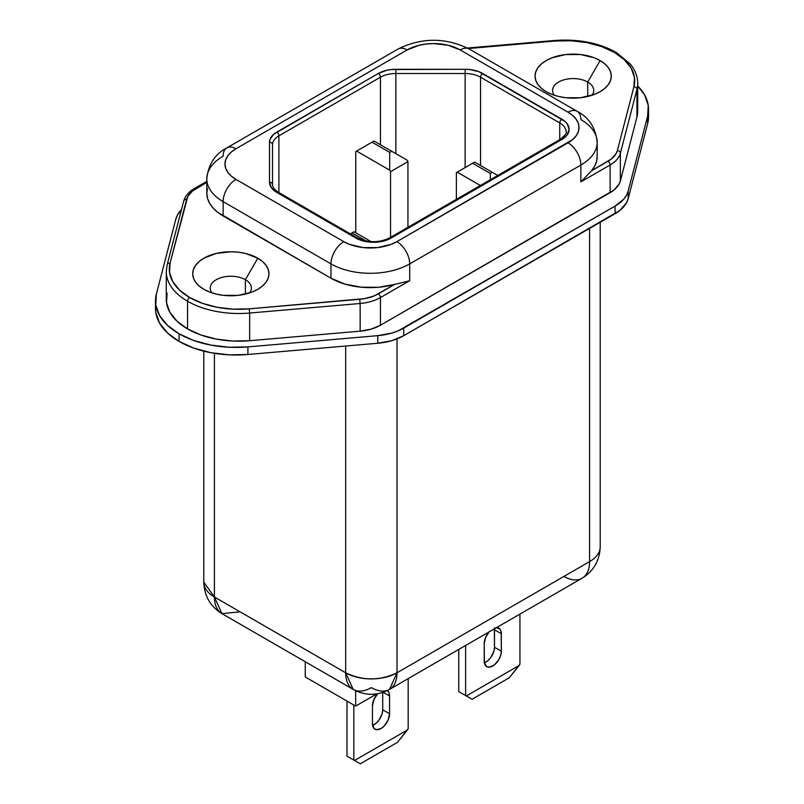 <?xml version="1.0" encoding="UTF-8"?>
<svg xmlns="http://www.w3.org/2000/svg" width="804" height="804" viewBox="0 0 804 804"><rect width="100%" height="100%" fill="white"/><g stroke="black" fill="none" stroke-linecap="round" stroke-linejoin="round"><path stroke-width="1.21" d="M489.505 631.401L485.666 637.25L484.219 643.582A12.1 6.985 -60 0 1 488.973 631.984M377.729 693.661L373.89 699.52L372.453 705.842A12.1 6.985 -60 0 1 377.679 693.721M166.277 271.712A72.621 41.929 0 0 0 187.543 301.229A3.025 1.749 -60 0 1 189.684 297.53A69.596 40.18 180 0 1 170.066 263.159A3.025 2.442 -165.4 0 0 167.152 264.838M155.484 300.947L155.484 308.535A80.49 46.471 0 0 0 179.051 341.398A80.49 46.471 0 0 0 247.903 354.494L247.903 346.906L229.15 347.248L210.779 345.077L193.774 340.514L179.051 333.801A80.49 46.471 180 0 1 155.484 300.947A80.49 46.471 180 0 1 156.368 294.053L175.835 219.07L156.368 294.053L155.765 304.877L159.524 315.49L167.433 325.308L179.051 333.801L179.051 341.398L179.051 333.801A80.49 46.471 180 0 0 247.903 346.906L377.779 335.66L377.779 343.248L247.903 354.494L229.15 354.835L210.779 352.675L193.774 348.102L179.051 341.398L167.433 332.896L159.524 323.077L155.765 312.465L155.484 308.233M587.714 82.058L587.714 96.47L587.714 82.058A20.572 11.879 0 0 0 561.524 80.661A20.572 11.879 0 0 0 554.358 95.274A20.572 11.879 180 0 1 552.589 90.45A20.572 11.879 180 0 1 565.292 79.475A20.572 11.879 180 0 1 587.714 82.058L600.126 60.561L587.714 82.058A20.572 11.879 180 0 1 593.744 90.45A20.572 11.879 180 0 1 591.975 95.274A20.572 11.879 0 0 0 587.714 82.058M546.207 91.686L546.207 91.686A38.13 22.009 180 0 1 546.207 60.561A38.13 22.009 180 0 1 600.126 60.561L604.869 63.898L608.387 67.697L610.558 71.827L611.291 76.129L610.558 80.42L608.387 84.551L604.869 88.35L600.126 91.686L594.347 94.43L580.609 97.716L565.725 97.716L558.579 96.46L551.986 94.43L546.207 91.686L541.464 88.35L537.946 84.551L535.776 80.42L535.042 76.129L535.776 71.827L537.946 67.697L541.464 63.898L546.207 60.561L551.986 57.818L565.725 54.531L580.609 54.531L594.347 57.818L600.126 60.561A38.13 22.009 180 0 1 600.126 91.686A38.13 22.009 180 0 1 546.207 91.686L546.207 91.686M245.381 279.702L245.381 294.113L245.381 279.702A20.572 11.879 0 0 0 219.19 278.305A20.572 11.879 0 0 0 212.025 292.917A20.572 11.879 180 0 1 210.256 288.093A20.572 11.879 180 0 1 222.959 277.119A20.572 11.879 180 0 1 245.381 279.702L257.793 258.205L245.381 279.702A20.572 11.879 180 0 1 251.411 288.093A20.572 11.879 180 0 1 249.642 292.917A20.572 11.879 0 0 0 245.381 279.702M203.874 289.329L203.874 289.329A38.13 22.009 180 0 1 203.874 258.205A38.13 22.009 180 0 1 257.793 258.205L262.536 261.541L266.054 265.35L268.224 269.471L268.958 273.772L268.224 278.063L266.054 282.194L262.536 285.993L257.793 289.329L252.014 292.073L238.275 295.359L223.391 295.359L216.246 294.103L209.653 292.073L203.874 289.329L199.131 285.993L195.613 282.194L193.442 278.063L192.709 273.772L193.442 269.471L195.613 265.35L199.131 261.541L203.874 258.205L216.246 253.431L230.828 251.752L238.275 252.185L245.421 253.431L257.793 258.205A38.13 22.009 180 0 1 257.793 289.329A38.13 22.009 180 0 1 203.874 289.329M166.277 271.581L166.277 299.259A72.621 41.929 0 0 0 187.543 328.906L187.543 301.229A72.621 41.929 180 0 1 166.277 271.581L167.142 264.868A3.025 2.442 14.6 0 1 170.066 263.159L169.554 272.516L172.8 281.691L179.634 290.184L189.684 297.53L202.407 303.329L217.11 307.279L232.999 309.148L249.21 308.847L364.855 298.596L374.282 295.852L394.764 284.375L378.342 287.299L361.157 287.189L344.846 284.063L330.967 278.214L217.522 212.176L213 207.945L209.663 203.352L207.583 198.528L206.829 193.573L207.402 188.608M376.865 693.852L355.669 706.093L305.269 676.988L305.269 661.742L305.269 676.988L355.669 706.093L355.669 690.716L355.669 706.093L376.865 693.852M311.982 653.34L240.094 611.834L221.934 613.633L214.417 597.01L214.417 353.308L214.417 597.01L203.784 582.186A36.311 20.964 0 0 0 214.417 597.01A36.311 20.964 120 0 0 221.934 613.633C210.377 606.528 204.327 596.045 203.784 582.186L203.784 351.127M648.516 116.54L647.632 123.705L628.165 198.688L626.487 202.849L619.854 210.447L403.749 335.69L391.819 340.675L377.779 343.248A46.481 26.833 0 0 0 403.749 335.69L403.749 328.102L615.06 206.095L615.06 213.693A46.481 26.833 0 0 0 628.165 198.688L628.165 191.101L647.632 116.118L647.632 123.705A80.49 46.471 0 0 0 648.516 116.821L648.516 109.233A80.49 46.471 180 0 1 647.632 116.118L647.632 123.705L628.165 198.688L628.165 191.101A46.481 26.833 180 0 1 615.06 206.095L615.06 213.693L403.749 335.69L403.749 328.102A46.481 26.833 180 0 1 377.779 335.66L377.779 343.248L247.903 354.494L247.903 346.906L377.779 335.66L391.819 333.087L398.131 330.866L615.06 206.095L623.693 199.211L626.487 195.261L628.165 191.101L647.632 116.118L648.235 105.294L644.476 94.691L637.723 85.988A80.49 46.471 180 0 1 648.516 109.233M206.819 182.387L192.578 190.95L187.834 196.387L170.066 263.159L186.628 199.362A3.025 2.442 -165.4 0 0 183.704 201.08A3.025 2.442 14.6 0 1 183.714 201.04A3.025 2.442 14.6 0 1 186.628 199.362A33.286 19.216 180 0 1 196.015 188.628A3.025 1.749 -120 0 0 194.498 188.478A3.025 1.749 60 0 1 196.015 188.628L206.819 182.387M167.081 293.038L166.539 302.806L169.925 312.374L177.051 321.238L187.543 328.906L200.819 334.956L216.165 339.077L232.748 341.037L249.662 340.715L249.662 313.047A72.621 41.929 180 0 1 187.543 301.229L187.543 328.906A72.621 41.929 0 0 0 249.662 340.715L360.152 331.158L360.152 303.49L249.662 313.047L249.662 340.715L360.152 331.158L371.116 329.148L380.443 325.248L380.443 297.58A36.311 20.964 180 0 1 360.152 303.49L360.152 331.158A36.311 20.964 0 0 0 380.443 325.248L610.125 192.648L610.125 164.971L580.87 181.865L580.87 165.061L409.698 263.883L409.698 280.686L380.443 297.58L380.443 325.248L613.874 190.106L619.05 184.176L620.356 180.93L620.356 153.252A36.311 20.964 180 0 1 610.125 164.971L610.125 192.648A36.311 20.964 0 0 0 620.356 180.93L636.919 117.133A72.621 41.929 0 0 0 637.723 110.922L637.723 83.244A72.621 41.929 180 0 1 636.919 89.465L636.919 117.133L636.919 89.465L620.356 153.252L620.356 180.93L636.919 117.133L637.723 110.661M597.171 156.318L596.598 161.282L594.699 166.137L591.533 170.77L611.422 158.941L616.165 153.504L617.371 150.529L633.934 86.731L634.446 77.375L631.2 68.199L624.366 59.717L614.316 52.371L601.593 46.562L586.89 42.612L571.001 40.743L554.79 41.044L468.36 48.521L554.79 41.044L554.529 40.501L554.79 41.044A69.596 40.18 180 0 1 633.934 86.731A3.025 2.442 14.6 0 1 636.919 89.465A72.621 41.929 0 0 0 637.713 82.49M406.352 281.611L409.698 280.686L409.698 263.883A55.677 32.14 180 0 1 330.967 263.883L330.967 278.214A55.677 32.14 0 0 0 394.764 284.375L406.352 281.611L394.764 284.375L378.302 293.872A3.025 1.749 60 0 1 380.443 297.58L409.698 280.686L406.352 281.611M591.533 170.77A55.677 32.14 0 0 0 597.181 156.659L597.181 142.338A55.677 32.14 180 0 1 580.87 165.061L580.87 181.865L591.533 170.77L580.87 181.865L610.125 164.971A36.311 20.964 0 0 0 620.356 153.252L636.919 89.465A3.025 2.442 -165.4 0 0 633.934 86.731L617.371 150.529A3.025 2.442 14.6 0 1 620.356 153.252A3.025 2.442 -165.4 0 0 617.371 150.529A33.286 19.216 180 0 1 607.985 161.262A3.025 1.749 60 0 1 610.125 164.971A3.025 1.749 -120 0 0 607.985 161.262L591.533 170.77M206.819 178.9A55.677 32.14 0 0 0 223.13 201.633A18.15 10.482 -60 0 1 235.964 179.392A18.15 10.482 120 0 0 223.13 201.633L330.967 263.883A18.15 10.482 -60 0 1 343.8 241.652A18.15 10.482 120 0 0 330.967 263.883L330.967 278.214L223.13 215.954L223.13 201.633L330.967 263.883A55.677 32.14 0 0 0 409.698 263.883A18.15 10.482 -120 0 0 396.864 241.652A18.15 10.482 60 0 1 409.698 263.883L580.87 165.061A18.15 10.482 -120 0 0 568.036 142.831L396.864 241.652A37.517 21.658 180 0 1 343.8 241.652L235.964 179.392A37.517 21.658 180 0 1 235.964 148.76A18.15 10.482 -120 0 0 226.889 147.856C215 154.006 208.306 164.358 206.819 178.9L206.819 193.231A55.677 32.14 0 0 0 223.13 215.954L223.13 201.633A55.677 32.14 180 0 1 206.819 178.9A55.677 32.14 180 0 1 223.13 156.167A18.15 10.482 60 0 1 226.889 147.856A18.15 10.482 60 0 1 235.964 148.76L407.136 49.938A18.15 10.482 -120 0 0 398.06 49.034A18.15 10.482 60 0 1 407.136 49.938A37.517 21.658 180 0 1 460.2 49.938A18.15 10.482 -60 0 1 469.275 49.034A18.15 10.482 120 0 0 460.2 49.938L568.036 112.198A18.15 10.482 -60 0 1 577.111 111.294A18.15 10.482 -60 0 1 580.87 119.605A55.677 32.14 180 0 1 597.181 142.338C595.704 127.796 589.01 117.454 577.111 111.294A18.15 10.482 120 0 0 568.036 112.198L460.2 49.938L448.029 45.235L433.668 43.587L426.341 44.009L419.306 45.235L407.136 49.938L235.964 148.76L231.301 152.036L227.833 155.785L225.703 159.845L224.979 164.076L225.703 168.297L227.833 172.368L231.301 176.106L235.964 179.392L343.8 241.652L349.489 244.346L363.016 247.582L377.659 247.582L391.176 244.346L396.864 241.652L572.699 139.544L576.166 135.806L578.297 131.735L579.021 127.514L578.297 123.283L576.166 119.223L572.699 115.474L568.036 112.198A37.517 21.658 180 0 1 568.036 142.831A18.15 10.482 60 0 1 580.87 165.061A55.677 32.14 0 0 0 597.181 142.338M561.865 139.464L391.046 238.095L382.995 241.2L378.342 242.014L368.664 242.014L364.001 241.2L355.961 238.095L276.767 192.377L271.39 187.724L269.501 182.247L269.501 142.248L269.973 139.454L273.682 134.288L378.322 73.486L386.372 70.38L391.025 69.566L465.134 69.295L469.978 69.566L478.923 71.707L564.961 121.384L567.252 123.856L569.142 129.343L567.252 134.821L561.865 139.464A24.813 14.321 0 0 0 561.865 119.213L482.681 73.486A24.813 14.321 0 0 0 465.134 69.295L395.859 69.295A24.813 14.321 0 0 0 378.322 73.486A3.025 1.749 60 0 1 380.463 77.194L380.463 144.76L380.463 77.194A21.788 12.583 180 0 1 395.859 73.516L395.859 153.654L395.859 73.516L465.134 73.516A21.788 12.583 180 0 1 480.541 77.194L480.541 165.523L480.541 77.194L559.735 122.911L559.735 140.7L559.735 122.911A21.788 12.583 180 0 1 566.116 131.806C567.423 132.328 565.514 134.831 560.358 139.323A3.025 1.749 60 0 1 561.865 139.464A3.025 1.749 -120 0 0 560.358 139.323L389.528 237.944A3.025 1.749 60 0 1 391.046 238.095L561.865 139.464M175.835 219.07A46.481 26.833 180 0 1 181.453 209.723L177.513 214.919L175.835 219.07M589.583 561.614A36.311 20.964 0 0 0 600.216 546.79A36.311 20.964 180 0 1 589.583 561.614L397.015 672.787L397.015 338.906L397.015 672.787C379.9 680.918 362.785 680.918 345.67 672.787A36.311 20.964 0 0 0 397.015 672.787A36.311 20.964 60 0 1 389.498 689.41L397.015 672.787L589.583 561.614A36.311 20.964 60 0 1 582.066 578.237A36.311 20.964 -120 0 0 589.583 561.614L589.583 228.396L589.583 561.614M345.67 346.032L345.67 672.787L214.417 597.01L345.67 672.787L353.187 689.41A36.311 20.964 -60 0 1 345.67 672.787L345.67 346.032M465.134 167.594L465.134 73.516L465.134 167.594M272.526 184.719C272.566 187.161 274.486 189.664 278.274 192.226L357.468 237.944C368.162 242.929 378.845 242.929 389.528 237.944A3.025 1.749 -120 0 1 391.046 238.095A24.813 14.321 0 0 1 355.961 238.095A3.025 1.749 -60 0 1 357.468 237.944A3.025 1.749 120 0 0 355.961 238.095L276.767 192.377A3.025 1.749 -60 0 1 278.274 192.226A3.025 1.749 120 0 0 276.767 192.377A24.813 14.321 0 0 1 269.501 182.247A3.025 2.472 180 0 1 272.526 184.719L272.526 144.72A3.025 2.472 180 0 0 269.501 142.248A3.025 2.472 -0 0 1 272.526 144.72A21.788 12.583 180 0 1 278.908 135.826A3.025 1.749 -120 0 0 276.767 132.117A3.025 1.749 60 0 1 278.908 135.826L380.463 77.194A3.025 1.749 -120 0 0 378.322 73.486L276.767 132.117A24.813 14.321 0 0 0 269.501 142.248L269.501 182.247A3.025 2.472 -0 0 1 272.526 184.719L272.526 144.72A21.788 12.583 180 0 1 278.908 135.826L278.908 193.613L278.908 135.826L380.463 77.194A21.788 12.583 180 0 1 395.859 73.516L395.859 69.295L395.859 73.516L465.134 73.516L465.134 69.295L465.134 73.516A21.788 12.583 180 0 1 480.541 77.194A3.025 1.749 -60 0 1 482.681 73.486A3.025 1.749 120 0 0 480.541 77.194L559.735 122.911A3.025 1.749 -60 0 1 561.865 119.213A3.025 1.749 120 0 0 559.735 122.911A21.788 12.583 180 0 1 566.116 131.806M353.981 231.763L352.001 232.909L366.041 241.019L352.001 232.909L353.981 231.763L371.136 241.662L353.981 231.763M390.553 171.654L390.553 237.361L390.553 171.654L407.94 161.614L407.94 227.321L407.94 161.614L407.085 160.137L407.94 161.614L390.553 171.654L389.689 170.177L390.553 171.654M355.77 232.788L355.77 151.574L356.624 151.082L389.689 170.177L389.689 152.388L372.031 142.187L374.011 141.042L391.679 151.242L389.689 152.388L391.679 151.242L407.085 160.137L374.011 141.042L355.77 151.574L355.77 232.788M456.381 199.352L456.381 172.639L457.245 172.146L480.37 185.503L457.245 172.146L472.641 163.252L490.309 173.453L492.299 172.307L474.631 162.106L472.641 163.252L474.631 162.106L492.299 172.307L490.309 173.453L490.309 179.764L490.309 173.453L472.641 163.252L456.381 172.639L456.381 199.352M497.756 175.463L492.299 172.307L497.756 175.463M350.373 233.843L352.001 232.909L350.373 233.843M372.031 142.187L389.689 152.388L389.689 170.177L356.624 151.082L372.031 142.187M380.443 297.58A3.025 1.749 -120 0 0 378.302 293.872A33.286 19.216 180 0 1 359.71 299.289L360.152 303.49A36.311 20.964 0 0 0 380.443 297.58M249.662 313.047L360.152 303.49L359.71 299.289L249.21 308.847L249.662 313.047L249.21 308.847A69.596 40.18 180 0 1 189.684 297.53A3.025 1.749 120 0 0 187.543 301.229A72.621 41.929 0 0 0 249.662 313.047M563.905 576.438A36.311 20.964 60 0 0 582.066 578.237L389.498 689.41A36.311 20.964 60 0 1 371.347 687.611A36.311 20.964 -60 0 1 353.187 689.41L221.934 613.633M519.947 664.164L519.947 614.095L519.947 664.164L519.233 665.41L466.32 695.952L465.606 695.54L465.606 645.471L465.606 695.54L458.762 691.591L458.762 649.421L458.762 691.591L472.059 699.269L469.415 697.741L472.059 699.269L509.294 677.772L472.059 699.269L466.32 695.952L519.233 665.41L509.294 677.772L519.947 664.164M494.329 627.914L494.49 647.24L501.334 651.19A12.1 6.985 -60 0 1 496.058 663.37A12.1 6.985 -60 0 1 486.732 666.616A12.1 6.985 -60 0 1 484.219 661.079L484.219 643.582L484.38 662.908L486.732 666.616L489.505 667.159L494.45 664.868L498.832 659.632L500.681 655.35L501.334 651.19L501.173 631.864L499.897 629.04L496.058 627.612M484.37 662.797A12.1 6.985 120 0 0 494.49 647.24L493.837 651.401L490.691 657.652L487.606 660.908L484.259 662.838M408.181 728.695L408.181 678.626L408.181 728.695L407.457 729.942L354.554 760.483L353.83 760.071L353.83 705.028L353.83 760.071L346.986 756.122L346.986 701.078L346.986 756.122L360.292 763.8L357.649 762.272L360.292 763.8L397.518 742.303L360.292 763.8L354.554 760.483L407.457 729.942L397.518 742.303L408.181 728.695M372.594 725.359A12.1 6.985 120 0 0 382.714 709.791L382.714 692.445L382.714 709.791L389.568 713.751A12.1 6.985 -60 0 1 384.282 725.932A12.1 6.985 -60 0 1 374.955 729.168A12.1 6.985 -60 0 1 372.453 723.63L372.453 705.842L372.453 723.63L373.89 728.283L376.252 729.65L381.006 728.575L384.282 725.932L388.121 720.072L389.568 713.751L389.568 695.962L388.915 692.556L387.056 690.415M387.307 690.576A12.1 6.985 -60 0 1 389.568 695.962L389.568 713.751L382.714 709.791L382.071 713.952L378.915 720.213L375.83 723.469L372.493 725.389M389.568 695.962L383.196 692.284L389.568 695.962M496.581 627.592A12.1 6.985 -60 0 1 498.832 628.155A12.1 6.985 -60 0 1 501.334 633.693L494.49 629.743A12.1 6.985 120 0 0 494.45 628.818M494.49 647.24L494.49 629.743L501.334 633.693L501.334 651.19L494.49 647.24M226.889 147.856L398.06 49.034C421.798 37.356 445.537 37.356 469.275 49.034L577.111 111.294M600.216 222.256L600.216 546.79C599.673 560.649 593.623 571.131 582.066 578.237M637.723 83.244C637.672 76.45 635.2 70.069 630.316 64.099L616.738 52.752C599.261 42.833 578.528 38.753 554.529 40.501L467.456 48.029M206.819 181.362L194.498 188.478C188.749 191.794 185.151 195.995 183.704 201.08L167.142 264.868M389.498 689.41C377.398 695.912 365.287 695.912 353.187 689.41"/></g></svg>
